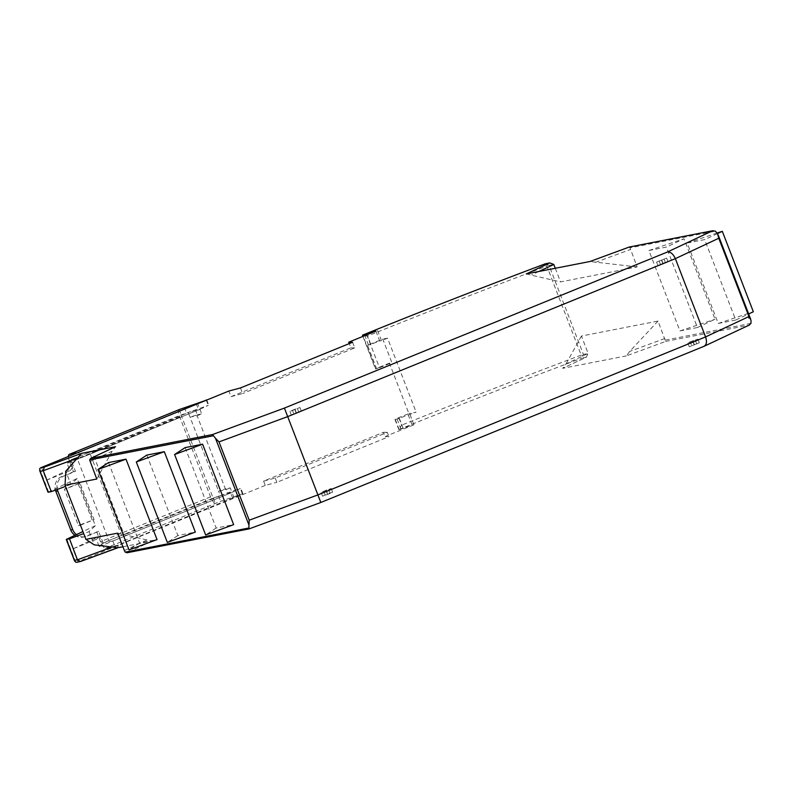 <?xml version="1.0" encoding="UTF-8"?>
<svg xmlns="http://www.w3.org/2000/svg" width="793" height="793" viewBox="0 0 793 793"><rect width="100%" height="100%" fill="white"/><g stroke="black" fill="none" stroke-linecap="round" stroke-linejoin="round"><path stroke-width="0.59" stroke-dasharray="3.96 2.97" d="M57.314 489.42A11.518 10.933 -101.1 0 1 63.787 476.087L75.454 471.329L71.003 459.801L181.052 414.957L213.129 498.073L103.08 542.918L98.629 531.389L86.962 536.147A11.518 10.933 -101.1 0 1 85.029 536.722A11.518 10.933 -101.1 0 1 76.406 534.591M80.44 525.154L94.08 519.593L80.004 483.125L66.374 488.686M213.129 498.073L215.547 503.367A7.484 2.31 67.8 0 1 210.551 496.844L179.724 416.949A7.484 2.31 67.8 0 1 179.079 409.634M179.337 409.525L181.052 414.957M71.003 459.801L80.757 457.898L199.935 409.337L208.252 405.342L181.409 414.888M75.454 471.329L73.501 471.716L69.675 461.794A7.484 2.31 67.8 0 1 68.436 456.401M77.228 452.823L78.685 452.535L80.757 457.898M63.787 476.087L73.501 471.716M61.844 476.464A11.518 10.933 78.9 0 0 55.441 490.114M74.899 535.305A11.518 10.933 78.9 0 0 83.087 537.099A11.518 10.933 78.9 0 0 85.01 536.524L86.962 536.147M98.629 531.389L85.01 536.524M96.677 531.776L100.503 541.688A7.484 2.31 -112.2 0 0 105.499 548.211L114.896 546.377L242.926 493.712L220.623 501.295L105.499 548.211M213.486 498.004L240.329 488.458L232.012 492.443L112.834 541.014L114.896 546.377M112.834 541.014L103.08 542.918M80.38 525.174L78.438 525.551L80.242 524.817M80.301 524.788L94.08 519.593M66.315 488.706L64.362 489.093L78.438 525.551M80.004 483.125L64.362 489.093M92.127 519.97L78.061 483.512M184.412 407.463L186.484 412.826M218.551 495.932L220.623 501.295M206.19 399.979L208.252 405.342M206.775 400.029L208.787 405.233M196.961 404.034L196.446 404.252L198.518 409.614M196.446 404.252L197.863 403.974L201.7 413.887L197.13 415.75L190.042 417.138L218.59 491.135L225.688 489.747L197.13 415.75M197.863 403.974L78.685 452.535M234.074 497.806L232.012 492.443L227.68 493.296L225.916 488.736L218.59 491.135L220.355 495.694L227.68 493.296M232.656 498.083L230.585 492.721M242.926 493.712L240.864 488.349M242.4 493.821L240.329 488.458M398.76 417.643L401.654 425.157L398.889 429.647L412.191 425.157L408.256 414.977L397.075 419.091L394.954 419.457L398.76 417.643A460.574 26.516 158.9 0 1 408.881 413.559L389.432 363.154L391.881 362.679L382.771 339.087L367.555 345.282L376.665 368.874L391.881 362.679M117.889 547.745L117.899 544.91L118.92 547.547M66.81 539.101L75.741 562.267L77.883 561.771L72.916 548.905L96.419 539.319L99.214 546.565L102.297 543.651L108.909 540.539L76.842 457.432L70.22 460.535L73.015 467.771L46.43 480.261L41.464 467.394M275.23 478.02L276.886 482.313L388.966 436.636L385.14 436.556L383.485 432.274L263.623 481.113L275.23 478.02L387.311 432.344L388.966 436.636M263.623 481.113L265.278 485.405L276.886 482.313M387.311 432.344L383.485 432.274M658.031 321.066L629.701 351.418L626.401 355.879L665.605 341.436L658.031 321.066L581.428 336.034L588.158 353.47L586.176 357.276L562.653 368.329L586.443 357.167L581.893 358.119L583.4 354.402L549.053 265.387L545.475 263.742M626.401 355.879L562.653 368.329L566.073 363.848L588.158 353.47L583.4 354.402M99.214 546.565L232.012 492.443L230.248 487.893L225.916 488.736M72.916 548.905L99.502 536.415L102.297 543.651M99.502 536.415L96.419 539.319M112.606 546.863L117.899 544.91M122.915 546.764L151.959 541.094L117.661 533.144M749.484 324.961L703.758 346.412L320.818 502.465L248.972 528.921L127.267 552.691L151.959 541.094M581.428 336.034L566.073 363.848M389.432 363.154A460.574 26.516 158.9 0 0 379.312 367.238L367.308 336.143A460.574 26.516 158.9 0 1 546.853 266.121L581.2 355.125L583.093 356.057M546.853 266.121L547.666 264.228M408.256 414.977L416.117 412.142L408.881 413.559M410.031 414.63L413.956 424.81L412.191 425.157M265.278 485.405L77.883 561.771M413.956 424.81L385.14 436.556M230.248 487.893L225.688 489.747M121.587 535.374L124.243 534.859L92.176 451.742L89.52 452.258L121.587 535.374L108.909 540.539M220.355 495.694L124.243 534.859M48.036 492.245L77.159 478.496L95.368 525.69L89.103 531.607L83.701 533.59M95.368 525.69L82.908 531.538M89.103 531.607L94.248 544.86M735.716 320.035L718.24 323.445L687.204 243.015L704.67 239.605L735.716 320.035L748.661 313.949M555.278 268.282L560.542 281.902L637.146 266.934L629.999 247.842L715.375 231.169M697.414 327.519L679.938 330.929L648.902 250.499L666.368 247.079L697.414 327.519L715.048 319.232L684.012 238.792L666.368 247.079M377.547 330.443L381.473 340.623L387.559 338.145L416.117 412.142M387.559 338.145L382.771 339.087M92.176 451.742L188.278 412.578L190.042 417.138L197.368 414.739L195.603 410.179L199.935 409.337L67.137 463.449L69.933 470.685L46.43 480.261M240.467 387.936L242.638 393.566L231.041 396.659L228.87 391.028M231.041 396.659L350.893 347.82L349.267 343.597M89.52 452.258L76.842 457.432M77.159 478.496L70.894 484.414L65.789 471.201M108.532 462.577L139.568 543.007L157.044 539.597M146.834 455.093L177.87 535.523L195.346 532.113M185.136 447.609L216.172 528.049L233.648 524.629M379.312 367.238L376.665 368.874M197.368 414.739L201.7 413.887M195.603 410.179L188.278 412.578M70.22 460.535L67.137 463.449M69.933 470.685L73.015 467.771M352.548 342.259L354.719 347.889L242.638 393.566M350.893 347.82L354.719 347.889M96.776 479.022L112.13 451.197L115.54 446.717M375.892 331.107L379.698 340.97L370.787 344.34L367.07 334.705M367.555 345.282L370.787 344.34M526.235 273.952L560.542 281.902M637.146 266.934L589.952 261.512M629.186 247.069L629.999 247.842M70.894 484.414L65.492 486.406M381.473 340.623L379.698 340.97M367.308 336.143L362.599 335.132M216.172 528.049L205.645 534.948M177.87 535.523L167.343 542.432M139.568 543.007L129.041 549.906M687.204 243.015L717.1 233.053M717.477 233.588L704.67 239.605M718.24 323.445L753.35 311.748M648.902 250.499L684.012 238.792M679.938 330.929L715.048 319.232M326.21 490.183L321.155 492.433L331.206 488.498L326.21 490.183L327.658 493.94L322.602 496.18L330.136 493.454L332.445 492.255L327.658 493.94M699.109 342.834L689.256 346.769L699.109 342.834M690.326 341.803L697.87 339.077L687.809 343.012L690.326 341.803L691.783 345.56M656.782 262.037L666.626 258.102L656.782 262.037M663.067 263.554L658.021 265.794L668.073 261.859L663.067 263.554L661.62 259.797M301.201 411.28L291.358 415.215L301.201 411.28M292.429 410.249L299.962 407.523L289.911 411.458L292.429 410.249L293.876 414.005M179.724 416.949L69.675 461.794M210.551 496.844L100.503 541.688M395.251 419.447L399.186 429.637M397.075 419.091L401.01 429.281M399.345 418.337L403.27 428.527M80.519 561.503L76.98 562.197M664.762 338.512L629.701 351.418M124.392 550.59L146.477 540.211M717.526 233.657L751.03 320.471M665.605 341.436L749.008 325.15M750.961 323.395L665.595 340.078M399.018 429.509A457.69 26.347 158.9 0 1 581.893 358.119M581.2 355.125A460.574 26.516 -21.1 0 0 401.654 425.157M549.053 265.387L553.811 264.456M39.66 468.752L48.601 491.918M90.045 461.576L112.13 451.197M368.517 345.094L364.859 335.608M538.834 271.493L531.726 274.834M595.355 262.404L630.415 249.498M375.803 369.042L363.164 336.301M323.673 491.224L325.12 494.971M328.689 489.707L330.136 493.454M326.151 490.738L327.598 494.485M692.864 340.772L694.311 344.519M695.352 340.286L696.799 344.033M692.814 341.317L694.262 345.074M660.539 264.584L659.082 260.838M663.017 264.099L661.57 260.352M665.555 263.068L664.108 259.311M294.966 409.218L296.413 412.975M297.444 408.732L298.892 412.489M294.907 409.763L296.354 413.52M85.029 536.722L83.087 537.099M394.954 419.457L398.889 429.647M362.907 336.401L375.505 369.052M321.155 492.433L322.602 496.18M331.206 488.498L332.654 492.245M699.317 342.834L697.87 339.077M689.256 346.769L687.809 343.012M658.021 265.794L656.564 262.037M668.073 261.859L666.626 258.102M299.962 407.523L301.409 411.28M289.911 411.458L291.358 415.215"/><path stroke-width="1.19" d="M76.406 534.591A11.518 10.933 -101.1 0 1 72.688 529.555L57.79 490.946A11.518 10.933 -101.1 0 1 57.314 489.42M66.374 488.686L80.44 525.154M179.079 409.634A7.484 2.31 67.8 0 1 179.208 409.565A7.484 2.31 67.8 0 1 179.337 409.525L206.775 400.029M68.436 456.401A7.484 2.31 67.8 0 1 69.16 454.409A7.484 2.31 67.8 0 1 69.288 454.369L77.228 452.823M55.441 490.114A11.518 10.933 78.9 0 0 55.837 491.323L70.736 529.932A11.518 10.933 78.9 0 0 74.899 535.305M206.715 399.87L196.961 404.034M82.908 531.538L66.245 539.428L69.506 538.824L77.446 559.808L80.519 561.503L118.187 547.467M349.267 343.597L348.722 342.189L352.548 342.259L240.467 387.936L228.87 391.028L40.562 467.82L44.249 467.097L81.59 453.348L65.789 471.201L65.036 485.217L85.922 539.349L94.248 544.86L117.889 547.745M77.436 559.759L74.463 560.344L74.641 561.176L66.245 539.428M66.394 539.428L74.463 560.344L75.741 562.267L76.98 562.197M76.604 562.316L80.519 561.503M125.225 552.156L248.903 527.999L248.972 528.921L126.989 552.771L125.225 552.156L124.392 550.59L117.661 533.144L85.922 539.349M320.818 502.465L284.4 408.088L667.349 252.035C670.501 251.678 673.178 253.879 675.358 258.637L705.572 336.926C707.168 341.842 706.573 344.995 703.758 346.412L320.838 502.475L248.952 528.941L248.903 527.999L248.972 528.921M749.484 324.961L704.055 346.303M748.969 316.536L718.765 238.247L675.358 258.637L287.909 416.533L219.007 441.899L249.22 520.188L318.122 494.822L705.572 336.926L748.969 316.536L748.929 318.132L749.871 317.686L751.03 320.471L750.961 323.395L749.008 325.15M718.765 238.247L717.526 233.657L715.375 231.169L712.6 230.773L667.349 252.035M118.92 547.547L122.915 546.764M83.701 533.59L69.506 538.824M249.22 520.188L248.962 525.065L215.468 438.261L219.007 441.899M248.903 527.999L248.962 525.065M589.952 261.512L629.245 247.039L589.982 261.502L526.235 273.952L549.757 262.909L553.811 264.456L555.278 268.282M348.722 342.189L375.892 331.107M40.562 467.82L39.66 468.752L40.116 471.329L39.65 470.507L48.036 492.245L40.116 471.329L43.228 470.725L51.297 491.63L48.185 492.245M126.008 459.167L108.532 462.577L97.995 469.476L129.041 549.906L157.044 539.597L126.008 459.167L97.995 469.476M115.312 446.826L90.848 458.324L89.639 459.93L96.776 479.022L65.036 485.217M115.441 446.756L90.64 458.404L212.564 434.544L215.468 438.261M164.31 451.683L146.834 455.093L136.307 461.992L167.343 542.432L195.346 532.113L164.31 451.683L136.307 461.992M202.612 444.199L185.136 447.609L174.609 454.508L205.645 534.948L233.648 524.629L202.612 444.199L174.609 454.508M44.249 467.097L43.228 470.725L78.289 457.809M364.859 335.608L364.592 334.904L375.773 330.79M549.757 262.909L545.475 263.742L549.757 262.909M65.492 486.406L51.297 491.63M81.59 453.348L115.54 446.717M364.592 334.904L362.599 335.132A457.69 26.347 158.9 0 1 545.475 263.742M545.594 263.692C483.423 287.076 422.431 310.886 362.649 335.112L362.599 335.132M629.305 247.019L712.957 230.684L629.186 247.069M717.1 233.053L722.314 231.318L717.477 233.588M748.661 313.949L753.35 311.748L722.314 231.318M55.837 491.323L57.79 490.946M70.736 529.932L72.688 529.555M69.288 454.369L179.337 409.525M77.446 559.808L112.606 546.863M213.307 435.763L89.639 459.93M367.07 334.705L366.862 334.15M553.811 264.456L538.834 271.493M212.564 434.544L284.4 408.088M363.164 336.301L362.768 335.261M69.16 454.409L179.208 409.565M80.4 561.553L117.919 547.735M750.703 319.252L718.2 234.996M362.47 335.27L362.907 336.401"/></g></svg>
